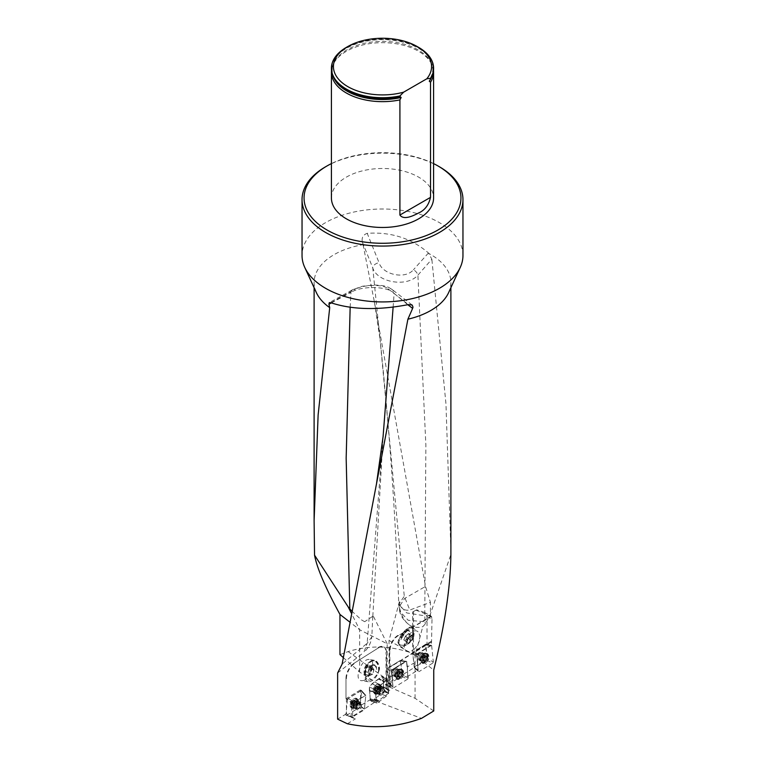 <?xml version="1.0" encoding="UTF-8"?>
<svg xmlns="http://www.w3.org/2000/svg" width="765" height="765" viewBox="0 0 765 765"><rect width="100%" height="100%" fill="white"/><g stroke="black" fill="none" stroke-linecap="round" stroke-linejoin="round"><path stroke-width="0.57" stroke-dasharray="3.83 2.87" d="M389.28 682.944L385.876 684.914L390.112 686.76L392.675 685.277L388.916 682.581L387.539 669.212L388.151 667.96L399.961 660.664L406.186 661.505L392.483 670.006L391.871 671.268L392.321 675.562L390.112 676.834L389.681 670.953L389.681 686.415L389.041 686.836L389.041 640.448L399.387 601.673L400.095 605.373C402.007 609.246 405.23 610.805 409.772 610.049M412.612 612.057L416.562 609.781L412.612 612.057L412.612 653.339L413.492 652.794L427.023 658.703L425.942 644.092L413.291 651.952L412.689 653.205L414.496 667.424L402.658 674.74L400.344 660.558L402.189 674.998L401.577 676.25L389.768 683.547L388.983 683.155L387.539 669.212L391.871 671.268M414.496 667.424L417.92 670.121L407.716 676.423L402.658 674.74M427.023 616.552L431.995 619.43L431.498 616.427L424.651 612.478L427.023 616.552L427.023 644.159L431.47 645.354L417.594 653.97L416.982 655.223L417.585 660.97L407.477 666.803L407.716 676.423M431.995 619.43L431.47 645.354M417.585 660.97L417.92 670.121M392.321 675.562L392.675 685.277M390.112 686.76L390.112 676.834M431.173 641.338L389.681 667.319L431.995 641.73M399.387 601.673L399.655 611.139L408.175 620.281L425.063 621.773L424.766 615.787L406.722 612.928L398.775 604.293L404.274 596.212L409.801 610.03L430.437 602.342L430.437 616.552L398.642 635.399L431.498 616.427M390.112 667.52L389.681 649.934L389.414 667.185M389.681 649.934A12.068 6.971 -60 0 1 398.221 635.151M415.787 610.221A68.391 39.484 180 0 1 430.437 616.552M339.966 654.62L348.104 651.598C369.227 645 390.733 645.584 412.612 653.339M362.419 242.247L372.765 267.913C377.183 282.39 406.97 287.716 417.91 275.151L431.862 259.211L428.448 252.966C411.417 238.278 391.001 231.738 367.21 233.325C363.021 234.836 361.424 237.81 362.419 242.247L363.059 244.685A68.391 39.484 0 0 0 314.109 282.534A68.391 39.484 0 0 0 316.414 292.699M363.059 244.685L374.353 301.687L425.512 586.411L430.437 602.342M343.246 657.527L359.646 672.053L383.007 687.104L385.235 684.455L389.681 686.415M433.745 710.953L415.07 698.302L389.041 686.836M353.545 703.36L347.511 699.64L348.247 698.455L361.491 690.508L365.307 695.404L354.281 702.174L353.545 703.36L352.273 717.111L363.652 710.255L364.398 709.069L365.794 695.395L361.08 690.585L346.966 699.239L352.13 703.494L365.794 695.395L364.408 708.973L375.452 701.773L376.428 702.069L375.548 689.303L377.671 686.98L387.176 680.114L387.998 682.323L388.658 693.138L377.202 701.601L421.477 718.373M388.658 693.138L387.176 692.382L389.768 690.47L386.488 689.236L386.029 687.84L383.973 689.533L383.925 687.133L383.858 689.447M383.007 687.104L387.214 688.691L386.488 689.236M348.104 651.598L390.274 681.797L388.916 682.581M385.876 684.914L385.235 684.455M350.982 717.197L355.4 718.87L351.049 716.394L350.982 717.197L364.408 708.973M387.176 692.382L383.973 689.533M389.768 690.47L386.488 688.165L386.488 652.497A12.068 6.531 -62.9 0 0 383.973 646.97L383.523 646.741A12.068 6.531 -62.9 0 1 386.029 652.268L386.488 652.497M377.04 703.006L371.063 701.189L370.145 698.627L369.61 690.814L375.625 692.602L369.811 691.034L370.164 698.732L376.007 700.912L376.849 703.045L378.876 701.888L386.306 696.15L388.658 693.319L387.998 682.323L386.937 680.123L375.548 689.303L376.007 700.912L370.164 698.732L370.451 699.526L360.296 705.732L364.016 708.744M370.451 699.526L372.067 700.319L368.998 700.434M372.067 700.319L375.452 701.773M361.08 690.585L360.143 690.097L360.774 690.518L360.296 705.732M345.981 698.732L345.981 678.402L345.981 698.732L360.143 690.097L365.871 695.787L361.644 690.967L360.458 701.591M345.981 678.402A12.068 6.531 -62.9 0 1 353.975 663.332L378.484 647.859A12.068 6.531 -62.9 0 1 383.973 646.97M378.484 647.859L353.975 663.332M378.034 647.63A12.068 6.531 -62.9 0 1 383.523 646.741M386.029 687.84L386.029 652.268M370.164 698.732L369.495 686.989L375.328 689.82L369.495 686.989L369.715 686.473L372.192 683.747L377.575 687.066L372.287 683.661L378.627 679.119L384.527 682.064L378.627 679.119L382.079 676.48L386.937 680.123L382.29 676.451L383.275 679.014L387.979 682.217L383.275 679.014L383.628 686.712L388.362 690.527L383.925 687.133M383.504 686.645L388.716 691.015L383.628 686.712L383.169 679.062L383.504 686.645M369.505 690.795L369.495 686.989L372.287 683.661L378.914 678.67L384.805 681.663L378.914 678.67L382.309 676.461L383.169 679.062M383.15 678.957L381.955 676.413L372.163 683.604L369.38 686.922L369.38 690.738M370.04 698.665L370.327 699.44M363.079 680.573C370.824 679.138 376.638 660.061 369.476 659.545C361.778 657.804 353.296 679.961 361.386 680.678L363.079 680.573M379.526 668.744C377.824 675.495 374.668 679.798 370.059 681.653L368.367 681.758C365.326 680.869 364.408 677.704 365.613 672.253L366.014 672.148A10.433 6.455 98.8 0 1 374.171 660.903A10.433 6.455 98.8 0 1 379.124 668.849L379.526 668.744A11.064 6.847 98.8 0 0 374.267 660.281A11.064 6.847 98.8 0 0 365.613 672.253M346.43 678.641A12.068 6.531 -62.9 0 1 354.425 663.561M347.377 723.757L355.4 718.87M377.202 701.601L376.428 702.069M383.992 690.26A3.022 1.635 -62.9 0 1 382.787 693.31A3.022 1.635 -62.9 0 1 380.616 694.257A3.022 1.635 -62.9 0 1 380.54 690.824A3.022 1.635 -62.9 0 1 383.361 688.883A3.022 1.635 -62.9 0 1 383.992 690.135A3.022 1.635 -62.9 0 1 383.992 690.26M358.785 708.562A3.022 1.473 -58.8 0 1 357.408 708.792A3.022 1.473 -58.8 0 1 357.704 705.445A3.022 1.473 -58.8 0 1 360.535 703.637A3.022 1.473 -58.8 0 1 360.956 704.995A3.022 1.473 -58.8 0 1 358.785 708.562M346.966 699.239L346.43 698.961L346.43 713.774L351.049 716.394L352.13 703.494M361.558 690.566L365.794 695.395M399.531 607.85C403.49 623.312 411.226 629.595 422.749 626.707L425.33 623.896L429.978 615.242L450.891 554.51M389.041 640.448L415.07 655.481L422.749 626.707M415.07 698.302L415.07 655.481L433.745 670.054M387.214 688.691L387.214 643.805L359.646 629.729L351.259 613.033M387.214 643.805L372.813 615.146L371.819 636.882L367.152 643.289L363.882 652.344C368.376 648.098 371.015 642.944 371.819 636.882M364.685 621.706L361.443 619.87L364.695 621.706L372.823 616.255L372.813 615.146M351.651 610.948L361.443 619.87M359.646 672.053L359.646 629.729L349.615 621.935M407.812 304.728L394.118 293.406A6.034 5.317 130.4 0 0 392.397 289.725A6.034 5.317 130.4 0 0 387.903 288.73L408.443 304.594M393.124 307.167L394.118 293.406C388.333 286.263 362.285 285.355 350.953 292.345A6.034 4.246 61.5 0 1 352.694 289.658A6.034 4.246 61.5 0 1 354.998 289.361C363.824 284.293 383.495 284.236 387.903 288.73M350.16 307.31L350.953 292.345L331.322 302.902M374.343 301.649L380.062 339.555L372.765 267.913A6.034 3.662 -20.4 0 1 379.048 262.682L367.21 233.325M429.978 615.242L424.766 615.787L425.866 444.991L417.91 275.151A6.034 3.462 -137.5 0 0 413.483 269.739C405.001 279.885 382.337 274.463 379.048 262.682M400.095 605.373L404.666 598.431L425.512 586.411M331.417 68.554A51.083 29.491 180 0 1 382.5 39.388A51.083 29.491 180 0 1 433.583 68.554M433.506 70.523A51.083 29.491 0 0 0 432.043 64.977A51.083 29.491 0 0 0 396.107 43.739A51.083 29.491 0 0 0 346.373 51.312A51.083 29.491 0 0 0 332.957 64.977A51.083 29.491 0 0 0 331.494 70.523M346.373 47.373A51.083 29.491 180 0 1 418.627 47.373M331.417 197.982A51.083 29.491 180 0 1 346.373 177.126A51.083 29.491 180 0 1 402.046 170.729A51.083 29.491 180 0 1 433.583 197.982M325.603 166.77A80.459 46.455 180 0 1 439.397 166.77M433.583 163.605A78.451 45.298 0 0 0 331.417 163.605M462.959 255.462A80.459 46.455 0 0 0 382.5 209.008A80.459 46.455 0 0 0 302.041 255.462M448.586 292.699A68.391 39.484 0 0 0 450.891 282.534A68.391 39.484 0 0 0 429.05 253.607M337.633 672.971L363.882 652.344M408.778 624.498C403.748 620.52 400.707 616.064 399.655 611.139L398.775 604.302C395.524 514.759 389.28 426.516 380.062 339.555L404.274 596.212M425.33 623.896L425.063 621.773M450.891 550.657L445.957 403.853L431.862 259.211M414.114 667.032L427.023 658.703M390.274 681.797L402.132 674.481M346.43 713.774L337.633 719.129M379.124 668.849L378.522 671.221A10.672 5.776 -62.9 0 1 366.77 678.966A10.672 5.776 -62.9 0 1 365.555 674.481L366.014 672.148M368.94 673.85L369.83 675.476L372.765 674.233L373.922 669.719L372.144 666.458L369.208 667.711L368.051 672.215L368.94 673.85A4.064 2.515 -81.2 0 1 368.634 669.968A4.064 2.515 -81.2 0 1 370.681 667.09A4.064 2.515 -81.2 0 1 373.033 668.094A4.064 2.515 -81.2 0 1 373.349 671.976A4.064 2.515 -81.2 0 1 371.302 674.854A4.064 2.515 -81.2 0 1 368.94 673.85M366.617 674.979A4.695 2.897 98.8 0 0 369.552 673.736A4.695 2.897 98.8 0 0 370.709 669.222A4.695 2.897 98.8 0 0 368.931 665.961A4.695 2.897 98.8 0 0 365.995 667.214A4.695 2.897 98.8 0 0 364.838 671.718A4.695 2.897 98.8 0 0 366.617 674.979L364.838 671.718L365.995 667.214L368.931 665.961L370.709 669.222L369.552 673.736L366.617 674.979L369.83 675.476M364.838 671.718L368.051 672.215M365.995 667.214L369.208 667.711M368.931 665.961L372.144 666.458M370.709 669.222L373.922 669.719M369.552 673.736L372.765 674.233M371.331 668.964A5.68 3.519 98.8 0 0 367.238 665.081A5.68 3.519 98.8 0 0 364.245 672.292A5.68 3.519 98.8 0 0 368.309 675.858A5.68 3.519 98.8 0 0 371.331 668.964M378.522 671.221A10.433 6.455 98.8 0 0 373.626 660.817A10.433 6.455 98.8 0 0 371.503 661.046A10.433 6.455 98.8 0 0 365.555 674.481M378.761 691.273L376.868 690.298L376.313 690.862A2.84 1.53 117.1 0 0 377.891 688.567A2.84 1.53 117.1 0 0 377.786 686.32A2.84 1.53 117.1 0 0 376.112 686.368A2.84 1.53 117.1 0 0 374.534 688.653A2.84 1.53 117.1 0 0 374.64 690.9A2.84 1.53 117.1 0 0 376.313 690.862L377.594 691.646A2.161 1.167 117.1 0 0 379.029 690.623L377.9 691.885M379.507 686.377A4.829 2.611 -62.9 0 1 377.661 691.369A4.829 2.611 -62.9 0 1 374.114 692.966A4.829 2.611 -62.9 0 1 373.989 687.477A4.829 2.611 -62.9 0 1 378.512 684.369A4.829 2.611 -62.9 0 1 379.507 686.377M380.76 687.018A4.829 2.611 -62.9 0 1 376.39 693.74A4.829 2.611 -62.9 0 1 375.376 693.606A4.829 2.611 -62.9 0 1 375.242 688.118A4.829 2.611 -62.9 0 1 379.765 685.01A4.829 2.611 -62.9 0 1 380.473 685.756A4.829 2.611 -62.9 0 1 380.76 687.018M379.459 690.221L377.585 689.255L377.929 687.056L379.803 688.012L379.679 688.624A2.161 1.167 -62.9 0 1 379.029 690.623L379.488 690.212L377.594 689.246L376.877 690.279L378.761 691.235M379.832 687.984L377.47 686.435L379.698 687.257L379.803 688.012M376.112 686.368L376.696 686.454L375.835 687.066L377.728 688.031L378.551 687.266L378.895 687.659A2.161 1.167 117.1 0 0 377.47 688.682A2.161 1.167 117.1 0 0 376.82 690.68A2.161 1.167 117.1 0 0 377.594 691.646L376.791 692.038L376.543 690.298L377.728 688.031M376.715 686.492L378.599 687.448M377.728 688.07L375.854 687.104L374.534 688.653L376.619 690.288L374.764 689.332L374.802 690.326L376.686 691.283M374.534 688.653L374.726 689.322M376.667 691.321L377.9 691.856M374.64 690.9L375.233 690.938M379.813 689.007L377.977 688.051L379.679 688.624A2.161 1.167 117.1 0 0 378.895 687.659L379.364 687.4M377.03 689.083L375.099 688.108M376.696 686.454L378.589 687.419M377.977 688.06L379.947 689.007L379.497 690.221L377.594 689.255M355.371 705.569L353.487 704.431L352.885 704.928A2.84 1.387 121.2 0 0 353.927 703.963A2.84 1.387 121.2 0 0 354.625 702.806A2.84 1.387 121.2 0 0 354.884 700.558A2.84 1.387 121.2 0 0 353.382 700.424A2.84 1.387 121.2 0 0 351.642 702.547A2.84 1.387 121.2 0 0 351.393 704.794A2.84 1.387 121.2 0 0 352.885 704.928L354.281 705.827A2.161 1.052 121.2 0 0 355.706 704.957L354.52 706.095M356.423 700.788A4.829 2.362 -58.8 0 1 354.099 705.493A4.829 2.362 -58.8 0 1 350.733 706.87A4.829 2.362 -58.8 0 1 351.221 701.515A4.829 2.362 -58.8 0 1 355.735 698.608A4.829 2.362 -58.8 0 1 356.423 700.788M357.676 701.543A4.829 2.362 -58.8 0 1 352.77 707.797A4.829 2.362 -58.8 0 1 351.986 707.625A4.829 2.362 -58.8 0 1 352.464 702.27A4.829 2.362 -58.8 0 1 356.987 699.373A4.829 2.362 -58.8 0 1 357.504 699.985A4.829 2.362 -58.8 0 1 357.676 701.543M353.507 704.402L354.922 701.304L356.796 702.433L356.586 703.035A2.161 1.052 -58.8 0 1 356.308 703.991A2.161 1.052 -58.8 0 1 355.763 704.89A2.161 1.052 -58.8 0 1 355.706 704.957L356.155 704.594L354.291 703.456L353.507 704.402L355.381 705.54M356.825 702.404L354.606 700.635L356.796 701.658L356.796 702.433M353.382 700.424L353.918 700.568L353.057 701.094L354.95 702.241L355.782 701.553L356.041 701.983A2.161 1.052 121.2 0 0 354.616 702.853A2.161 1.052 121.2 0 0 353.736 704.785A2.161 1.052 121.2 0 0 354.281 705.827L353.526 706.152L353.554 704.374L354.95 702.241M353.927 700.606L355.801 701.744M354.941 702.27L353.076 701.142L352.292 702.079L354.166 703.217L352.254 702.069L351.642 702.547L353.621 704.374L351.766 703.236L351.651 704.24L353.526 705.378M351.642 702.547L351.728 703.226M353.497 705.406L351.613 704.259L351.393 704.794L353.832 706.038M351.393 704.794L351.948 704.89M354.52 706.066L352.646 704.928L353.86 706.009M354.788 702.299L356.586 703.035A2.161 1.052 121.2 0 0 356.041 701.983L354.597 700.673M353.918 700.568L355.801 701.715M356.7 703.446L356.194 704.603L354.281 703.465L356.194 704.603M406.186 661.505L406.97 661.897L406.186 661.505M407.477 666.803L406.54 661.687L407.649 672.435M398.383 642.275L397.953 642.686A11.064 3.959 -52.4 0 1 403.949 631.594A11.064 3.959 -52.4 0 1 412.144 627.252A11.064 3.959 -52.4 0 1 412.794 628.543L412.861 630.695A10.662 6.158 -60 0 1 409.199 640.716A10.662 6.158 -60 0 1 401.434 645.182A10.662 6.158 -60 0 1 399.014 643.881L398.383 642.275A10.433 3.729 -52.4 0 1 404.044 631.823A10.433 3.729 -52.4 0 1 411.761 627.749A10.433 3.729 -52.4 0 1 412.373 628.945M397.953 642.686L399.722 645.612C402.074 647.152 404.857 646.482 408.07 643.614C412.651 638.555 414.219 633.525 412.794 628.543M414.726 648.739C411.513 651.608 408.73 652.277 406.378 650.738C399.34 645.995 411.56 626.133 418.034 631.785C421.419 636.365 420.32 642.017 414.726 648.739M413.492 611.551L413.492 652.794M424.651 612.478L416.562 609.781M427.023 644.159L425.942 644.092M427.023 655.682L427.253 658.866M398.642 635.399A12.068 6.971 120 0 0 390.112 650.183M394.673 669.547A3.022 1.893 115.6 0 0 392.732 673.42A3.022 1.893 115.6 0 0 393.554 674.826A3.022 1.893 115.6 0 0 396.566 672.923A3.022 1.893 115.6 0 0 396.165 669.385A3.022 1.893 115.6 0 0 394.673 669.547M401.577 676.25L407.602 679.167L408.214 677.914L406.54 661.687L400.745 661.056L406.272 661.228L392.015 669.786L391.403 671.039L392.015 669.786L405.756 661.295L399.961 660.664L388.151 667.96L392.015 669.786L388.151 667.96L387.539 669.212L391.403 671.039L392.512 681.787M419.803 653.52A3.022 1.884 115.5 0 0 417.862 657.403A3.022 1.884 115.5 0 0 418.694 658.808A3.022 1.884 115.5 0 0 421.697 656.896A3.022 1.884 115.5 0 0 421.286 653.358A3.022 1.884 115.5 0 0 419.803 653.52M417.757 666.525L416.982 655.223M425.847 645.029L431.651 645.65L430.877 645.258L417.174 653.769L416.562 655.022L417.174 653.769L413.291 651.952L425.455 644.532L427.291 658.961L426.679 660.224L414.286 667.529L412.689 653.205L413.291 651.952L417.174 653.769L431.049 645.153M409.141 636.317L408.242 638.182L405.096 640.898L403.757 639.894L405.555 636.174L408.701 633.449L410.05 634.453L409.141 636.317A4.064 1.454 127.6 0 0 409.371 633.956A4.064 1.454 127.6 0 0 407.372 634.615A4.064 1.454 127.6 0 0 407.133 634.816A4.064 1.454 127.6 0 0 404.656 638.039A4.064 1.454 127.6 0 0 404.542 638.287A4.064 1.454 127.6 0 0 404.427 640.401A4.064 1.454 127.6 0 0 406.674 639.54A4.064 1.454 127.6 0 0 409.141 636.317M411.312 640.544A4.695 1.673 -52.4 0 1 408.166 643.26A4.695 1.673 -52.4 0 1 406.827 642.256A4.695 1.673 -52.4 0 1 406.942 641.644A4.695 1.673 -52.4 0 1 408.625 638.536A4.695 1.673 -52.4 0 1 411.226 636.078A4.695 1.673 -52.4 0 1 411.771 635.811A4.695 1.673 -52.4 0 1 413.11 636.815A4.695 1.673 -52.4 0 1 411.312 640.544L413.11 636.815L411.771 635.811L408.625 638.536L406.827 642.256L408.166 643.26L411.312 640.544L408.242 638.182M413.11 636.815L410.05 634.453M411.226 636.078L411.771 635.811L408.701 633.449M408.625 638.536L405.555 636.174M406.827 642.256L403.757 639.894M408.166 643.26L405.096 640.898M406.158 642.83A5.68 2.027 -52.4 0 1 410.384 636.145A5.68 2.027 -52.4 0 1 413.75 636.423A5.68 2.027 -52.4 0 1 413.645 636.949A5.68 2.027 -52.4 0 1 408.405 643.748A5.68 2.027 -52.4 0 1 406.158 642.83M399.014 643.881A10.433 3.729 -52.4 0 1 403.757 633.143A10.433 3.729 -52.4 0 1 412.278 628.151A10.433 3.729 -52.4 0 1 412.66 628.601A10.433 3.729 -52.4 0 1 412.861 630.695M400.602 677.102L399.971 676.987L400.602 677.102A2.84 1.779 -64.4 0 1 398.737 676.996A2.84 1.779 -64.4 0 1 398.498 674.625A2.84 1.779 -64.4 0 1 400.105 672.368A2.84 1.779 -64.4 0 1 401.969 672.483A2.84 1.779 -64.4 0 1 402.208 674.845A2.84 1.779 -64.4 0 1 400.602 677.102L400.889 676.413L399.11 675.562L399.368 674.912A2.161 1.358 -64.4 0 1 397.848 675.858L398.259 676.298L399.11 675.562L400.87 676.375L401.587 675.371L399.827 674.529L399.971 672.884A2.161 1.358 -64.4 0 1 399.368 674.912L399.827 674.529M396.844 676.796A4.829 3.031 115.6 0 0 398.173 679.043A4.829 3.031 115.6 0 0 402.992 676.002A4.829 3.031 115.6 0 0 402.342 670.341A4.829 3.031 115.6 0 0 398.546 671.794A4.829 3.031 115.6 0 0 396.844 676.796M395.668 676.231A4.829 3.031 115.6 0 0 395.964 677.369A4.829 3.031 115.6 0 0 396.997 678.479A4.829 3.031 115.6 0 0 401.816 675.438A4.829 3.031 115.6 0 0 401.166 669.777A4.829 3.031 115.6 0 0 399.665 669.662A4.829 3.031 115.6 0 0 395.668 676.231M398.737 676.996L398.498 674.625L399.54 672.961L397.781 672.119L397.523 672.731A2.161 1.358 -64.4 0 1 399.053 671.794A2.161 1.358 -64.4 0 1 399.971 672.884L399.894 671.441L397.781 672.119L399.56 672.932L401.29 672.445L399.531 671.594M399.952 676.948L398.192 676.097L399.971 676.987M400.105 672.368L398.699 671.517L400.458 672.387M401.969 672.483L401.329 672.416L401.883 673.076L400.105 672.215M402.208 674.845L401.998 674.156L401.635 675.38L399.856 674.529L401.654 675.39M400.085 672.253L401.845 673.095L401.95 674.147L400.191 673.305M396.7 674.338L398.46 675.189L396.92 674.768A2.161 1.358 115.6 0 0 397.848 675.858L397.341 676.078L399.12 676.929M396.805 675.39L398.565 676.279L396.805 675.39L396.92 674.768A2.161 1.358 -64.4 0 1 397.523 672.731L396.672 674.338M401.998 674.156L400.219 673.305M401.329 672.416L399.55 671.565M398.814 673.965L397.064 673.114M396.786 675.428L397.341 676.078M425.742 661.075L425.12 660.95L425.742 661.075A2.84 1.769 -64.5 0 1 423.887 660.97A2.84 1.769 -64.5 0 1 423.647 658.598A2.84 1.769 -64.5 0 1 425.254 656.341A2.84 1.769 -64.5 0 1 427.1 656.447A2.84 1.769 -64.5 0 1 427.348 658.818A2.84 1.769 -64.5 0 1 425.742 661.075L426.029 660.386L424.25 659.535L424.508 658.885A2.161 1.348 -64.5 0 1 422.988 659.832L423.399 660.272L424.25 659.535L426.009 660.348L426.727 659.344L424.967 658.502L425.111 656.848A2.161 1.348 -64.5 0 1 424.508 658.885L424.967 658.502M422.003 660.778A4.829 3.022 115.5 0 0 423.322 663.016A4.829 3.022 115.5 0 0 428.123 659.956A4.829 3.022 115.5 0 0 427.472 654.305A4.829 3.022 115.5 0 0 423.695 655.768A4.829 3.022 115.5 0 0 422.003 660.778M420.817 660.214A4.829 3.022 115.5 0 0 421.123 661.362A4.829 3.022 115.5 0 0 422.146 662.461A4.829 3.022 115.5 0 0 426.947 659.401A4.829 3.022 115.5 0 0 426.296 653.74A4.829 3.022 115.5 0 0 424.795 653.635A4.829 3.022 115.5 0 0 420.817 660.214M423.887 660.97L421.926 659.401L422.137 660.185L422.988 659.832A2.161 1.348 115.5 0 1 422.06 658.741A2.161 1.348 -64.5 0 1 422.663 656.705A2.161 1.348 -64.5 0 1 424.183 655.758A2.161 1.348 -64.5 0 1 425.111 656.848L425.034 655.414L423.772 655.328L422.165 657.087L421.955 659.373L423.714 660.214L423.647 658.598L424.68 656.934L422.921 656.093M425.101 660.912L423.332 660.071M422.921 656.054L424.699 656.906L425.608 656.332L423.829 655.49M427.1 656.447L426.468 656.389L427.023 657.039L425.235 656.188M423.839 655.519L426.468 656.389M425.216 656.227L426.985 657.068L427.348 658.818L426.774 659.344L424.986 658.502L426.793 659.363M427.09 658.12L425.321 657.278L427.348 658.818M425.12 660.95L423.332 660.109M423.963 657.938L422.165 657.087M424.269 660.903L422.481 660.061M409.734 631.441L408.998 630.542C404.331 629.997 401.673 633.066 401.013 639.75A6.541 2.333 -52.4 0 1 404.647 633.277A6.541 2.333 -52.4 0 1 409.371 630.829A6.541 2.333 -52.4 0 1 409.734 631.441L408.462 630.8C405.154 630.274 402.772 632.54 401.338 637.589L401.166 639.1M374.802 664.948L373.578 664.756A6.541 4.045 98.8 0 1 376.667 669.442L376.37 667.673A6.034 3.729 98.8 0 0 373.961 665.321A6.034 3.729 98.8 0 0 369.658 669.356L368.481 671.507C370.059 667.271 372.163 665.091 374.802 664.948L376.437 666.353L376.495 668.763M369.658 669.356L374.62 665.426L376.37 667.673M373.578 664.756A6.541 4.045 98.8 0 0 368.481 671.507M384.652 689.657A4.026 2.18 -62.9 0 1 383.112 693.817A4.026 2.18 -62.9 0 1 380.167 695.146A4.026 2.18 -62.9 0 1 379.335 693.473A4.026 2.18 -62.9 0 1 380.874 689.313A4.026 2.18 -62.9 0 1 383.82 687.984A4.026 2.18 -62.9 0 1 384.652 689.657M383.275 679.014L387.998 682.323L383.294 679.119M388.658 693.319L383.944 690.757L384.04 687.19M383.944 690.757L383.724 691.264L388.438 693.826M386.401 696.064L381.247 693.998L383.724 691.264M381.247 693.998L386.306 696.15M379.459 701.065L374.812 698.627L381.152 694.085M374.812 698.627L374.209 699.535L378.876 701.888M371.369 701.266L374.209 699.535M380.31 686.291A5.431 2.936 -62.9 0 1 378.302 691.818A5.431 2.936 -62.9 0 1 374.372 693.759A5.431 2.936 -62.9 0 1 373.129 691.445A5.431 2.936 -62.9 0 1 375.28 685.746A5.431 2.936 -62.9 0 1 379.306 684.101A5.431 2.936 -62.9 0 1 380.31 686.291M374.525 699.067L379.182 701.467M392.024 673.86A4.026 2.525 115.6 0 0 393.124 675.734A4.026 2.525 115.6 0 0 396.289 674.52A4.026 2.525 115.6 0 0 397.704 670.35A4.026 2.525 115.6 0 0 396.605 668.476A4.026 2.525 115.6 0 0 393.44 669.691A4.026 2.525 115.6 0 0 392.024 673.86M388.983 683.155L393.076 687.266L391.403 671.039M393.076 687.266L389.768 683.547M407.602 679.167L393.86 687.659M406.54 661.687L405.756 661.295M395.974 676.843A5.431 3.404 115.6 0 0 397.293 679.282A5.431 3.404 115.6 0 0 401.635 677.838A5.431 3.404 115.6 0 0 403.643 672.11A5.431 3.404 115.6 0 0 401.979 669.509A5.431 3.404 115.6 0 0 397.79 671.335A5.431 3.404 115.6 0 0 395.974 676.843M361.625 704.584A4.026 1.97 -58.8 0 1 359.693 708.505A4.026 1.97 -58.8 0 1 356.882 709.652A4.026 1.97 -58.8 0 1 356.318 707.845A4.026 1.97 -58.8 0 1 358.25 703.915A4.026 1.97 -58.8 0 1 361.051 702.777A4.026 1.97 -58.8 0 1 361.625 704.584M364.398 709.069L359.923 706.42L361.644 690.967M359.923 706.42L359.187 707.606L363.652 710.255M352.627 717.025L346.354 715.476L359.187 707.606M346.354 715.476L352.063 716.633M347.511 699.64L345.79 715.093M357.303 700.836A5.431 2.649 -58.8 0 1 354.759 706.057A5.431 2.649 -58.8 0 1 350.992 707.721A5.431 2.649 -58.8 0 1 350.131 705.225A5.431 2.649 -58.8 0 1 352.808 699.86A5.431 2.649 -58.8 0 1 356.614 698.445A5.431 2.649 -58.8 0 1 357.303 700.836M417.155 657.843A4.026 2.515 115.5 0 0 418.254 659.717A4.026 2.515 115.5 0 0 421.41 658.493A4.026 2.515 115.5 0 0 422.825 654.324A4.026 2.515 115.5 0 0 421.716 652.449A4.026 2.515 115.5 0 0 418.57 653.673A4.026 2.515 115.5 0 0 417.155 657.843M414.123 667.147L418.245 671.249L416.562 655.022L412.689 653.205L416.562 655.022M418.245 671.249L414.907 667.539M426.679 660.224L432.722 663.121L419.019 671.641M432.722 663.121L433.334 661.868L427.291 658.961M431.651 645.65L433.334 661.868M421.123 660.826A5.431 3.395 115.5 0 0 422.443 663.255A5.431 3.395 115.5 0 0 426.774 661.802A5.431 3.395 115.5 0 0 428.773 656.074A5.431 3.395 115.5 0 0 427.109 653.473A5.431 3.395 115.5 0 0 422.94 655.309A5.431 3.395 115.5 0 0 421.123 660.826M372.287 683.661L377.671 686.98L372.163 683.604M382.376 676.547L387.243 680.2L382.251 676.49M370.145 698.627L375.988 700.807L370.021 698.56M369.399 690.556L375.271 692.115L369.275 690.489M330.91 302.749L354.998 289.361M372.813 616.255L383.083 436.614L367.152 643.289L342.118 664.096M428.448 252.966L413.483 269.739M430.179 79.273A50.882 29.376 0 0 0 402.677 42.056A50.882 29.376 0 0 0 336.887 56.008A50.882 29.376 0 0 0 357.657 94.65M431.45 77.313A50.366 29.08 0 0 0 431.345 63.38A50.366 29.08 0 0 0 382.5 41.387A50.366 29.08 0 0 0 333.655 63.38A50.366 29.08 0 0 0 333.55 77.313M382.72 689.485A3.022 1.635 117.1 0 0 382.098 688.232A3.022 1.635 117.1 0 0 379.268 690.173A3.022 1.635 117.1 0 0 379.354 693.606A3.022 1.635 117.1 0 0 381.563 692.602A3.022 1.635 117.1 0 0 382.72 689.485M378.206 687.18A3.022 1.635 -62.9 0 1 375.309 691.397A3.022 1.635 -62.9 0 1 375.127 687.257A3.022 1.635 -62.9 0 1 378.206 687.18M381.572 688.462A3.557 1.922 -62.9 0 1 378.35 693.415A3.557 1.922 -62.9 0 1 377.508 689.275A3.557 1.922 -62.9 0 1 381.353 687.534A3.557 1.922 -62.9 0 1 381.572 688.462M377.461 686.473L379.335 687.429M359.617 704.183A3.022 1.473 121.2 0 0 359.196 702.825A3.022 1.473 121.2 0 0 356.366 704.642A3.022 1.473 121.2 0 0 356.069 707.979A3.022 1.473 121.2 0 0 358.173 707.128A3.022 1.473 121.2 0 0 359.617 704.183M355.123 701.457A3.022 1.473 -58.8 0 1 351.91 705.368A3.022 1.473 -58.8 0 1 352.369 701.209A3.022 1.473 -58.8 0 1 355.123 701.457M358.479 703.054A3.557 1.74 -58.8 0 1 354.864 707.663A3.557 1.74 -58.8 0 1 354.644 703.59A3.557 1.74 -58.8 0 1 358.355 701.907A3.557 1.74 -58.8 0 1 358.479 703.054M393.994 674.022A3.022 1.893 -64.4 0 1 395.056 670.895A3.022 1.893 -64.4 0 1 397.427 669.987A3.022 1.893 -64.4 0 1 397.829 673.525A3.022 1.893 -64.4 0 1 394.817 675.428A3.022 1.893 -64.4 0 1 393.994 674.022M398.221 676.059A3.022 1.893 115.6 0 0 401.644 676.26A3.022 1.893 115.6 0 0 401.195 671.899A3.022 1.893 115.6 0 0 398.221 676.059M395.027 674.94A3.557 2.228 115.6 0 0 395.237 675.772A3.557 2.228 115.6 0 0 399.55 674.348A3.557 2.228 115.6 0 0 397.963 670.102A3.557 2.228 115.6 0 0 395.027 674.94M399.129 676.891L397.37 676.05M419.124 658.005A3.022 1.884 -64.5 0 1 420.186 654.878A3.022 1.884 -64.5 0 1 422.548 653.96A3.022 1.884 -64.5 0 1 422.959 657.498A3.022 1.884 -64.5 0 1 419.956 659.411A3.022 1.884 -64.5 0 1 419.124 658.005M423.37 660.032A3.022 1.884 115.5 0 0 426.784 660.224A3.022 1.884 115.5 0 0 426.334 655.863A3.022 1.884 115.5 0 0 423.37 660.032M420.167 658.914A3.557 2.228 115.5 0 0 420.387 659.765A3.557 2.228 115.5 0 0 424.68 658.321A3.557 2.228 115.5 0 0 423.093 654.075A3.557 2.228 115.5 0 0 420.167 658.914M424.269 660.864L422.51 660.023M401.338 637.589A6.034 2.161 -52.4 0 1 404.848 632.569A6.034 2.161 -52.4 0 1 408.462 630.8M371.063 701.189L376.743 702.93M373.951 691.809A5.355 2.897 117.1 0 0 375.175 694.094A5.355 2.897 117.1 0 0 380.071 690.585A5.355 2.897 117.1 0 0 380.042 684.56A5.355 2.897 117.1 0 0 376.074 686.186A5.355 2.897 117.1 0 0 373.951 691.809M377.336 692.459A4.026 2.18 117.1 0 0 378.168 694.132A4.026 2.18 117.1 0 0 381.936 691.541A4.026 2.18 117.1 0 0 381.831 686.96A4.026 2.18 117.1 0 0 378.876 688.299A4.026 2.18 117.1 0 0 377.336 692.459M374.582 691.914A5.097 2.754 117.1 0 0 377.547 693.893A5.097 2.754 117.1 0 0 381.276 686.597A5.097 2.754 117.1 0 0 377.566 685.622A5.097 2.754 117.1 0 0 374.582 691.914M408.214 677.914L402.189 674.998M402.868 671.794A5.355 3.356 -64.4 0 1 400.879 677.446A5.355 3.356 -64.4 0 1 396.595 678.871A5.355 3.356 -64.4 0 1 396.05 672.674A5.355 3.356 -64.4 0 1 401.223 669.222A5.355 3.356 -64.4 0 1 402.868 671.794M399.579 671.249A4.026 2.525 -64.4 0 1 398.154 675.419A4.026 2.525 -64.4 0 1 394.998 676.633A4.026 2.525 -64.4 0 1 394.463 671.909A4.026 2.525 -64.4 0 1 398.469 669.375A4.026 2.525 -64.4 0 1 399.579 671.249M402.247 671.699A5.097 3.194 -64.4 0 1 399.014 678.22A5.097 3.194 -64.4 0 1 395.036 675.954A5.097 3.194 -64.4 0 1 397.982 669.824A5.097 3.194 -64.4 0 1 402.247 671.699M348.247 698.455L354.281 702.174M350.953 705.665A5.355 2.62 121.2 0 0 351.795 708.132A5.355 2.62 121.2 0 0 356.729 704.852A5.355 2.62 121.2 0 0 357.351 698.971A5.355 2.62 121.2 0 0 353.593 700.367A5.355 2.62 121.2 0 0 350.953 705.665M354.329 706.64A4.026 1.97 121.2 0 0 354.893 708.447A4.026 1.97 121.2 0 0 358.661 706.028A4.026 1.97 121.2 0 0 359.062 701.572A4.026 1.97 121.2 0 0 356.261 702.71A4.026 1.97 121.2 0 0 354.329 706.64M351.584 705.837A5.097 2.486 121.2 0 0 353.784 708.17A5.097 2.486 121.2 0 0 358.307 700.721A5.097 2.486 121.2 0 0 354.941 700.042A5.097 2.486 121.2 0 0 351.584 705.837M430.877 645.258L425.072 644.637M427.998 655.758A5.355 3.347 -64.5 0 1 426.019 661.419A5.355 3.347 -64.5 0 1 421.754 662.844A5.355 3.347 -64.5 0 1 421.199 656.657A5.355 3.347 -64.5 0 1 426.354 653.195A5.355 3.347 -64.5 0 1 427.998 655.758M424.699 655.213A4.026 2.515 -64.5 0 1 423.284 659.382A4.026 2.515 -64.5 0 1 420.138 660.606A4.026 2.515 -64.5 0 1 419.593 655.892A4.026 2.515 -64.5 0 1 423.6 653.348A4.026 2.515 -64.5 0 1 424.699 655.213M427.377 655.662A5.097 3.184 -64.5 0 1 424.164 662.184A5.097 3.184 -64.5 0 1 420.186 659.966A5.097 3.184 -64.5 0 1 423.131 653.798A5.097 3.184 -64.5 0 1 427.377 655.662M314.109 287.707L314.109 282.534M374.267 660.281L369.476 659.545M368.367 681.758L361.386 680.678M382.318 676.47L387.186 680.114L382.165 676.384M375.405 692.373L369.543 690.814L375.405 692.373M388.649 690.795L383.973 686.97L388.649 690.795M388.429 690.719L383.695 686.894L388.429 690.719M375.491 692.382L369.677 690.814L375.491 692.382M361.491 690.508L360.583 690.049M365.833 695.442L361.606 690.613M412.115 304.986L392.407 289.734C387.539 286.607 386.535 285.536 373.76 284.963L362.467 286.225L352.703 289.658L329.304 302.653M432.043 64.977L431.345 63.38C433.889 67.167 433.258 72.742 429.452 80.115M332.957 64.977L333.655 63.38C331.675 67.98 331.742 72.57 333.856 77.15C332.985 77.867 342.663 90.796 357.704 94.669M450.891 287.707L450.891 282.534M373.626 660.817L374.171 660.903M371.503 661.046A11.265 11.265 0 0 0 366.77 678.966M383.361 688.883L381.353 687.534L380.473 685.756M380.616 694.257L378.35 693.415L376.39 693.74M379.765 685.01L378.512 684.369M375.376 693.606L374.114 692.966M377.939 692.029L375.998 691.034M377.776 691.684L375.902 690.728M374.802 689.341L376.676 690.298M374.793 691.024L376.791 692.038M374.62 689.313L376.543 690.298M376.839 686.654L378.713 687.62M376.6 686.281L378.551 687.266M377.7 686.243L379.698 687.257M378.025 688.022L379.947 689.007M360.535 703.637L358.355 701.907L357.504 699.985M357.408 708.792L354.864 707.663L352.77 707.797M356.987 699.373L355.735 698.608M351.986 707.625L350.733 706.87M355.763 704.89L356.308 703.991M354.539 706.258L352.598 705.081M354.415 705.875L352.55 704.737M351.795 703.245L353.659 704.383M351.546 704.948L353.526 706.152M351.642 703.217L353.554 704.374M352.235 702.06L354.128 703.207M354.032 700.807L355.907 701.935M353.841 700.377L355.782 701.553M354.807 700.453L356.796 701.658M354.855 702.28L356.767 703.437M399.722 645.612L406.378 650.738M412.144 627.252L418.034 631.785M400.286 660.549L406.081 661.18M405.469 636.164L404.542 638.287M405.546 636.059L407.372 634.615M412.278 628.151L411.761 627.749M401.434 645.182A11.265 11.265 0 0 0 408.405 643.748M413.645 636.949A11.265 11.265 0 0 0 412.66 628.601M393.554 674.826L395.237 675.782L395.964 677.369M396.165 669.385L397.963 670.102L399.665 669.662M396.997 678.479L398.173 679.043M401.166 669.777L402.342 670.341M398.259 676.298L400.085 677.168M398.03 675.906L399.789 676.748M401.921 674.137L400.152 673.296M402.094 674.166L400.296 673.305M400.621 672.588L398.861 671.747M401.768 672.339L399.894 671.441M400.458 672.225L398.632 671.354M398.498 675.199L396.739 674.357M398.402 675.208L396.595 674.338M398.861 677.102L396.997 676.203M418.694 658.808L420.387 659.765L421.123 661.362M421.286 653.358L423.102 654.075L424.795 653.635M422.146 662.461L423.322 663.016M426.296 653.74L427.472 654.305M423.399 660.272L425.235 661.142M423.169 659.879L424.938 660.721M427.052 658.11L425.292 657.269M427.233 658.139L425.426 657.278M425.761 656.561L424.001 655.72M426.908 656.303L425.034 655.414M425.598 656.198L423.772 655.328M423.647 659.172L421.878 658.33M423.542 659.181L421.745 658.321M424.011 661.075L422.137 660.185M408.606 630.876C407.841 629.509 405.364 632.263 401.166 639.138M374.62 665.426L373.961 665.321C374.601 664.871 375.443 665.98 376.466 668.658M376.858 703.045L371.188 701.304M383.82 687.984L381.276 686.597L379.306 684.101M380.167 695.146L377.547 693.893L374.372 693.759M389.146 683.537L393.239 687.649M400.344 660.558L406.139 661.19M393.124 675.734L395.237 676.805L395.036 675.954L397.293 679.282M396.605 668.476L398.766 669.452L397.982 669.824L401.979 669.509M352.273 717.111L345.99 715.571M361.051 702.777L359.062 701.572L356.614 698.445M356.882 709.652L354.893 708.447L350.992 707.721M414.286 667.529L418.398 671.632M425.455 644.532L431.259 645.153M418.254 659.717L420.377 660.797L420.186 659.966L422.443 663.255M421.716 652.449L423.896 653.425L423.131 653.798L427.109 653.473"/><path stroke-width="1.15" d="M331.417 163.605A78.451 45.298 0 0 0 327.028 165.948A78.451 45.298 0 0 0 327.028 230.007A78.451 45.298 0 0 0 437.972 230.007A78.451 45.298 0 0 0 437.972 165.948L439.397 166.77A80.459 46.455 180 0 1 462.959 199.617A80.459 46.455 180 0 1 439.397 232.464A80.459 46.455 180 0 1 351.709 242.534A80.459 46.455 180 0 1 302.041 199.617L302.041 255.462A80.459 46.455 0 0 0 304.747 267.415L316.414 292.699A68.391 39.484 0 0 0 329.715 307.645L318.125 414.917L314.109 520.611L314.539 555.151C316.959 568.06 325.441 587.816 339.966 614.448L339.966 654.62L343.246 657.527M450.891 287.707L450.891 554.51C450.509 586.803 444.79 625.321 433.745 670.054L433.745 710.953L421.477 718.373C397.264 727.199 372.565 728.997 347.377 723.757L337.633 719.129L337.633 672.971L342.118 664.096L407.898 319.196L412.622 308.391L407.812 304.728M351.259 613.033L348.19 606.922L351.651 610.948M349.615 621.935L339.966 614.448M314.539 555.151L348.19 606.922M331.322 302.902L328.94 304.212L329.304 302.644L330.91 302.749C352.263 309.796 378.101 310.418 408.443 304.594L412.153 305.015L412.995 307.09L412.622 308.391M433.583 68.554A51.083 29.491 180 0 1 433.583 68.879A51.083 29.491 180 0 1 430.523 78.938L429.289 81.243L430.523 82.218A51.083 29.491 0 0 0 433.583 72.168A51.083 29.491 0 0 0 433.506 70.523M331.494 70.523A51.083 29.491 0 0 0 331.417 72.168A51.083 29.491 0 0 0 399.913 99.89L401.156 97.48L399.913 96.61A51.083 29.491 180 0 1 357.599 94.64A51.083 29.491 180 0 1 331.417 68.879A51.083 29.491 180 0 1 331.417 68.554M399.913 99.89L399.913 215.032C403.815 220.588 413.722 215.548 418.627 212.976C424.747 210.298 428.716 205.096 430.523 197.36L430.523 82.218M403.671 92.144A49.075 28.334 180 0 1 342.433 82.945A49.075 28.334 180 0 1 347.798 46.55A49.075 28.334 180 0 1 417.202 46.55A49.075 28.334 180 0 1 426.774 78.805L403.671 92.144L399.913 95.95A51.083 29.491 180 0 1 331.417 68.228A51.083 29.491 180 0 1 346.373 47.373L347.798 46.55M417.202 46.55L418.627 47.373A51.083 29.491 180 0 1 433.583 68.228A51.083 29.491 180 0 1 430.523 78.279L430.523 78.938M426.774 78.805L430.523 78.279M399.913 96.61L399.913 95.95M433.583 72.168L433.583 197.982A51.083 29.491 180 0 1 382.5 227.473A51.083 29.491 180 0 1 331.417 197.982L331.417 72.168M302.041 199.617A80.459 46.455 180 0 1 325.603 166.77L327.028 165.948M437.972 165.948A78.451 45.298 0 0 0 433.583 163.605M304.747 267.415A80.459 46.455 0 0 0 361.616 300.329A80.459 46.455 0 0 0 439.397 288.309A80.459 46.455 0 0 0 460.253 267.415A80.459 46.455 0 0 0 462.959 255.462L462.959 199.617M407.898 319.196A68.391 39.484 0 0 0 430.858 310.456A68.391 39.484 0 0 0 448.586 292.699L460.253 267.415M328.94 304.212L329.715 307.645M393.124 307.167L383.083 436.614L376.552 483.442M357.657 94.65A50.882 29.376 0 0 0 357.704 94.669A50.882 29.376 0 0 0 400.267 96.543M429.289 81.243A50.366 29.08 0 0 0 431.45 77.313M333.55 77.313A50.366 29.08 0 0 0 401.156 97.48M399.913 215.032L430.523 197.36M350.16 307.31L346.163 458.206L349.825 608.864M314.109 520.611L314.109 287.707M331.417 68.228L331.417 68.879M433.583 68.228L433.583 68.879"/></g></svg>
